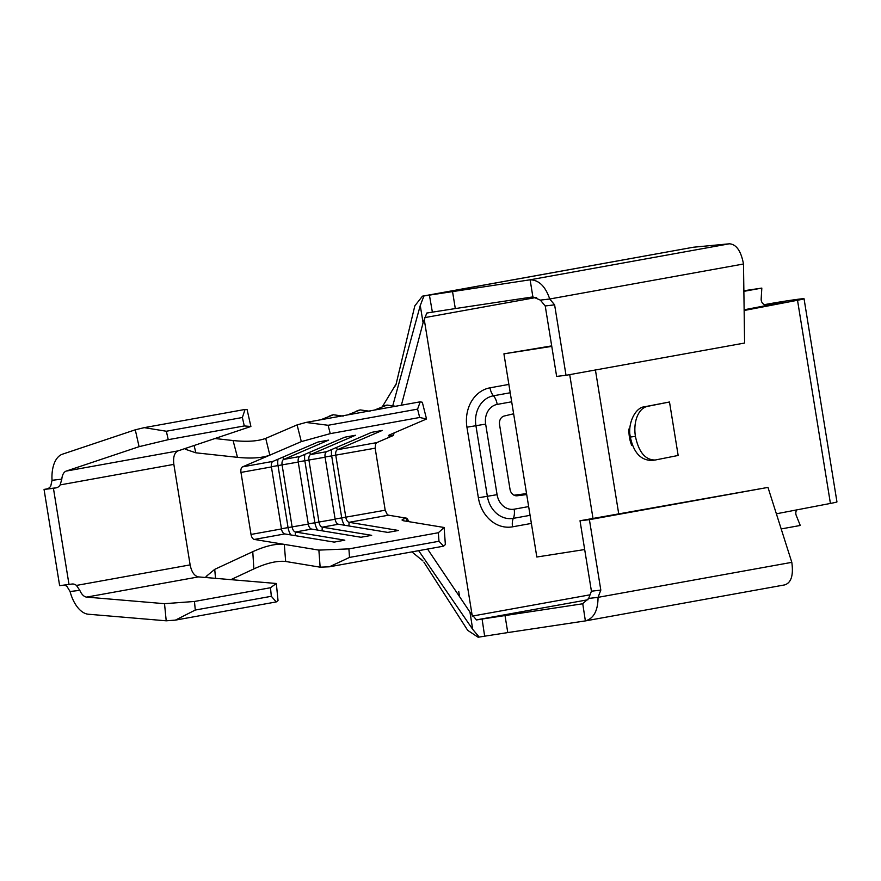 <?xml version="1.0" encoding="UTF-8"?>
<svg xmlns="http://www.w3.org/2000/svg" width="881" height="881" viewBox="0 0 881 881"><rect width="100%" height="100%" fill="white"/><g stroke="black" fill="none" stroke-linecap="round" stroke-linejoin="round"><path stroke-width="1.32" d="M669.494 401.989L647.502 406.361A27.091 16.717 82.1 0 0 635.421 436.359C638.747 452.228 645.366 460.113 655.277 460.003L678.161 455.455L669.494 401.989L644.584 406.769C635.19 407.341 627.349 424.003 630.322 437.064L629.001 428.915A27.091 18.809 82.3 0 0 629.441 437.229A27.091 18.809 82.3 0 0 631.644 445.213L630.322 437.064C633.659 452.79 640.972 460.576 652.248 460.422M526.563 493.624L514.03 495.199M526.706 494.505L516.354 495.805M517.147 495.783L517.224 495.772A7.588 6.354 -96.7 0 1 517.191 495.772L526.717 494.571M651.643 460.521L655.277 460.003M250.898 426.481L244.279 425.941L242.374 417.506L245.061 409.445L247.087 409.61L250.898 426.481L178.039 450.885C174.372 452.713 172.973 457.206 173.854 464.375L190.131 564.886C191.562 571.978 194.338 575.987 198.445 576.901L276.326 583.486L278.033 600.611L276.238 601.921L175.407 620.125L166.212 620.808L88.331 614.222A30.339 16.519 79.8 0 1 70.062 591.503L67.044 586.537A7.588 6.354 83.3 0 0 64.016 585.149M166.212 620.808L164.516 603.683L194.448 601.47L195.296 610.037L175.407 620.125M69.026 584.566L53.433 488.327L44.05 489.429L59.633 585.667L71.702 584.07A7.588 6.354 -96.7 0 1 72.033 584.026A7.588 6.354 -96.7 0 1 76.438 585.425L79.819 590.358A13.006 7.081 -100.2 0 0 86.635 597.098L164.516 603.683M276.238 601.921L271.337 596.294L270.478 587.737L194.448 601.47M270.478 587.737L276.326 583.486M271.337 596.294L195.296 610.037M44.05 489.429L46.737 488.944A7.588 6.354 83.3 0 0 50.768 486.015L52.045 480.299A30.339 16.519 79.8 0 1 62.419 454.2L135.278 429.807L144.231 427.648L166.344 431.238L168.249 439.674L139.088 446.678L66.218 471.082A13.006 7.081 -100.2 0 0 61.813 479.143L60.161 484.902A7.588 6.354 -96.7 0 1 56.12 487.843L46.737 488.944M245.061 409.445L144.231 427.648M242.374 417.506L166.344 431.238M244.279 425.941L168.249 439.674M53.433 488.327L56.12 487.843M139.088 446.678L135.278 429.807M320.133 567.177L318.878 550.107L348.909 548.885L349.526 557.42L329.362 566.802L320.133 567.177L285.664 561.472C277.24 560.569 266.635 563.047 253.86 568.906L252.77 551.682C265.401 545.945 275.907 543.511 284.288 544.381L254.345 539.436A5.418 2.951 79.8 0 1 251.019 534.448L240.976 472.425A5.418 2.951 79.8 0 1 242.594 466.853L269.839 455.147C262.12 457.999 251.338 458.737 237.485 457.338L195.857 452.812L185.473 449.288L186.926 447.911M207.949 577.705L206.077 576.515L214.733 569.346L215.515 578.343M252.77 551.682L214.733 569.346M214.942 438.529L233.069 440.533C246.977 441.998 257.869 441.282 265.721 438.375L297.095 424.895L305.971 422.44L420.215 401.813L422.318 402.276L426.536 418.993L389.997 434.696A10.836 1.134 -14.2 0 0 388.433 435.732A10.836 1.134 -14.2 0 0 393.422 435.456L376.771 442.614L375.636 443.771L375.152 448.187L385.195 510.209L387.244 514.515L388.521 515.198L406.824 518.226L407.055 521.354M194.117 445.5L195.857 452.812M237.485 457.338L233.069 440.533M253.86 568.906L230.899 579.643M285.664 561.472L284.288 544.381L318.878 550.107M409.169 521.706L406.824 518.226A10.836 1.729 175.8 0 0 402.088 520.021A10.836 1.729 175.8 0 0 403.95 520.847L444.112 527.488L445.368 544.557L443.595 546.165L438.98 541.264L438.353 532.73L444.112 527.488M426.536 418.993L419.686 417.484L417.583 409.125L420.215 401.813M305.971 422.44L328.128 425.281L330.243 433.639L419.686 417.484M330.243 433.639L301.313 441.612L269.839 455.147L265.721 438.375M254.345 539.436L284.783 533.93A5.418 2.951 79.8 0 1 281.468 528.941L271.414 466.93A5.418 2.951 79.8 0 1 273.033 461.358L317.953 442.042L328.635 440.115L283.715 459.419L299.87 456.501L344.79 437.196L355.461 435.269L310.553 454.574L326.708 451.656L371.617 432.351L382.299 430.424L337.379 449.728L376.771 442.614M348.876 525.957L349.14 522.312A5.418 2.951 79.8 0 1 345.815 517.323L335.771 455.301A5.418 2.951 79.8 0 1 337.379 449.728L336.443 447.471M322.039 530.814L322.303 527.157A5.418 2.951 79.8 0 1 318.977 522.169L308.934 460.146A5.418 2.951 79.8 0 1 310.553 454.574L309.616 452.316M295.201 535.659L295.465 532.003L311.621 529.085L360.99 537.256L371.672 535.329L322.303 527.157L338.458 524.239A5.418 2.951 79.8 0 1 335.132 519.25L325.089 457.228A5.418 2.951 79.8 0 1 326.708 451.656M311.621 529.085A5.418 2.951 79.8 0 1 308.295 524.096L298.252 462.073A5.418 2.951 79.8 0 1 299.87 456.501M284.783 533.93L334.152 542.101L344.834 540.174L295.465 532.003A5.418 2.951 79.8 0 1 292.14 527.014L282.096 464.992A5.418 2.951 79.8 0 1 283.715 459.419L282.779 457.162M328.128 425.281L417.583 409.125M329.362 566.802L443.595 546.165M349.526 557.42L438.98 541.264M348.909 548.885L438.353 532.73M388.521 515.198L349.14 522.312L398.509 530.472L387.827 532.41L338.458 524.239M301.313 441.612L297.095 424.895M317.733 530.098A11.376 6.2 79.8 0 1 314.88 522.708L304.837 460.686A11.376 6.2 79.8 0 1 304.859 454.365M290.895 534.943A11.376 6.2 79.8 0 1 288.054 527.554L278 465.531A11.376 6.2 79.8 0 1 278.022 459.21M344.559 525.252A11.376 6.2 79.8 0 1 341.718 517.863L331.674 455.84A11.376 6.2 79.8 0 1 331.697 449.508M392.915 433.452L393.422 435.456L394.082 432.945M401.384 405.205L423.089 322.798L420.259 305.52L423.937 295.961L530.12 279.795C538.908 279.971 545.449 286.369 549.722 299L554.612 304.848L566.02 375.295L556.638 376.407L545.229 305.96L554.612 304.848M392.937 405.139L420.259 305.52M423.893 562.144L467.701 630.356L478.097 637.205L479.187 637.073L472.712 629.364L469.947 612.097L427.56 549.061M469.947 612.097L476.478 619.96L482.094 619.035L484.649 636.181L479.187 637.073M424.202 319.197L472.282 616.094M429.399 295.069L432.384 312.149L426.767 313.063L423.089 322.798M422.847 296.093L693.369 247.231L423.937 295.961M422.462 296.148L414.83 305.839L396.12 384.039M459.574 596.668L458.748 591.536M418.651 550.669L472.712 629.364M781.183 528.93L800.267 525.472L796.27 515.528A5.418 4.537 -96.7 0 1 796.754 509.89M744.137 309.793L785.147 301.93L766.591 304.848A5.418 4.537 -96.7 0 1 766.36 304.881A5.418 4.537 -96.7 0 1 761.173 298.89L761.823 288.098L743.872 291.347M761.823 288.098L743.861 290.752M776.37 513.799L830.42 503.436A23.842 0.661 170.8 0 0 836.95 501.906L804.045 298.736A23.842 0.661 170.8 0 0 791.645 300.157A23.842 0.661 170.8 0 0 767.604 304.077L764.488 304.639M804.045 298.736A23.842 0.661 170.8 0 1 797.514 300.267L744.148 310.497M580.017 520.759L589.4 519.658L767.979 487.402L580.017 520.759L591.426 591.206L588.651 598.441L582.594 603.793L482.094 619.035M589.4 519.658L600.82 590.105L598.045 597.34C597.968 610.665 593.75 618.517 585.369 620.907L784.652 584.907C791.193 582.859 793.583 575.326 791.81 562.342L767.979 487.402M566.02 375.295L744.599 343.039L743.487 264.003C741.053 251.041 736.362 244.301 729.402 243.795L693.369 247.231M452.526 291.468L455.301 308.57L532.884 296.908L540.339 300.113L549.722 299L743.487 264.003M540.339 300.113L545.229 305.96M600.82 590.105L591.426 591.206M791.81 562.342L598.045 597.34L588.651 598.441M582.759 603.771L585.369 620.907L507.775 632.58L505 615.467M507.775 632.58L484.649 636.181M532.884 296.908L530.12 279.795L729.402 243.795M432.384 312.149L455.301 308.57M551.77 346.376L503.921 353.843L551.693 345.892M584.676 549.546L536.826 557.012L503.921 353.843M517.191 495.772A7.588 6.354 -96.7 0 1 510.033 489.373L499.538 424.554A7.588 6.354 -96.7 0 1 504.306 415.997L513.623 413.795M352.477 414.048A19.69 16.387 -113.3 0 1 357.036 410.876A19.69 16.387 -113.3 0 1 360.021 409.973M379.315 409.202A19.69 16.387 -113.3 0 1 383.874 406.02A19.69 16.387 -113.3 0 1 386.858 405.128M325.64 418.893A19.69 16.387 -113.3 0 1 330.199 415.722A19.69 16.387 -113.3 0 1 333.183 414.819M635.421 436.359L630.322 437.064M644.584 406.769L647.502 406.361M79.819 590.358L70.062 591.503M198.445 576.901L86.635 597.098M190.131 564.886L76.438 585.425M178.039 450.885L66.218 471.082M173.854 464.375L60.161 484.902M52.045 480.299L61.813 479.143M242.594 466.853L273.033 461.358M335.099 519.052L385.195 510.209M308.262 523.898L335.132 519.25M325.056 457.03L375.152 448.187M298.219 461.886L325.089 457.228M281.435 528.754L308.295 524.096M251.019 534.448L281.468 528.941M271.392 466.732L298.252 462.073M240.976 472.425L271.414 466.93M531.386 523.424L512.533 526.827A34.678 29.073 -96.7 0 1 478.372 497.776L466.941 427.208A34.678 29.073 -96.7 0 1 490.023 387.816L508.866 384.413M536.606 297.404L424.785 317.612M472.866 615.984L590.039 594.818M587.99 599.741L476.412 619.894M618.715 513.777L595.424 369.987M830.42 503.436L797.514 300.267M593.001 518.413L569.71 374.634M512.533 526.827A10.836 5.903 79.8 0 1 513.315 518.358L530.076 515.33M478.372 497.776L487.358 496.289A26.353 22.091 83.3 0 0 513.315 518.358A11.717 6.376 -100.2 0 0 514.163 509.196L528.655 506.586M466.941 427.208L475.927 425.71L487.358 496.289L497.082 494.67A17.334 14.537 83.3 0 0 514.163 509.196M490.023 387.816A10.836 5.903 -100.2 0 0 493.47 395.789A26.353 22.091 83.3 0 0 475.927 425.71L485.651 424.102L497.082 494.67M510.22 392.761L493.47 395.789A11.717 6.376 79.8 0 1 497.192 404.412A17.334 14.537 83.3 0 0 485.651 424.102M511.685 401.791L497.192 404.412M369.987 411.273L360.23 409.907L347.61 414.929M396.824 406.427L387.067 405.062L374.436 410.072M343.161 416.129L333.392 414.753L320.772 419.774M411.901 551.891L422.913 560.922M382.398 406.659L395.91 384.336M395.195 385.999L396.098 384.303M420.876 558.995L422.847 560.768"/></g></svg>
